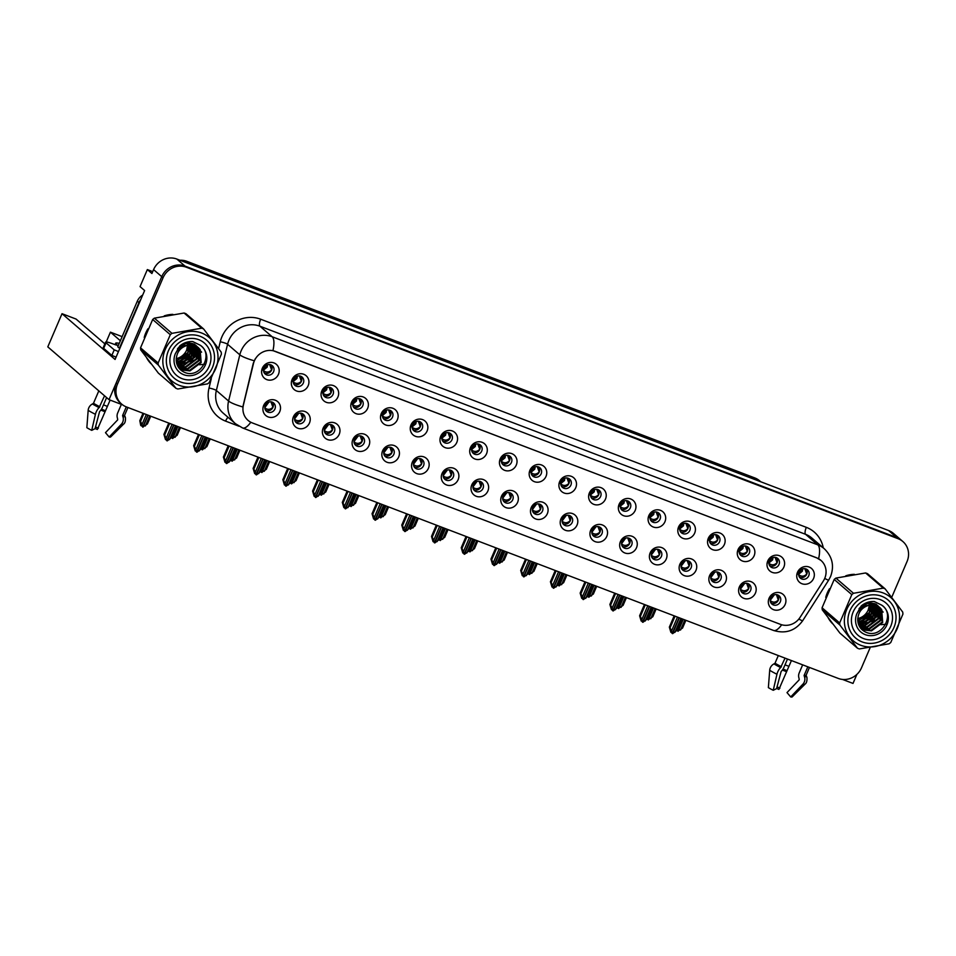 <?xml version="1.0" encoding="UTF-8"?>
<svg xmlns="http://www.w3.org/2000/svg" width="956" height="956" viewBox="0 0 956 956"><rect width="100%" height="100%" fill="white"/><g stroke="black" fill="none" stroke-linecap="round" stroke-linejoin="round"><path stroke-width="1.43" d="M651.741 552.723A5.485 5.127 130.8 0 0 652.984 558.722A5.485 5.127 130.8 0 0 661.397 556.404A5.485 5.127 130.8 0 0 660.154 550.417A5.485 5.127 130.8 0 0 651.741 552.723M659.054 549.7A5.485 5.127 -49.2 0 1 652.123 557.742M650.152 552.903A9.142 8.556 130.8 0 0 654.621 564.327A9.142 8.556 130.8 0 0 666.248 559.045A9.142 8.556 130.8 0 0 661.779 547.621A9.142 8.556 130.8 0 0 650.152 552.903M265.254 405.32A5.485 5.127 130.8 0 0 266.497 411.307A5.485 5.127 130.8 0 0 274.91 409.001A5.485 5.127 130.8 0 0 273.667 403.002A5.485 5.127 130.8 0 0 265.254 405.32M272.568 402.297A5.485 5.127 -49.2 0 1 265.637 410.339M263.665 405.499A9.142 8.556 130.8 0 0 268.134 416.912A9.142 8.556 130.8 0 0 279.761 411.63A9.142 8.556 130.8 0 0 275.292 400.217A9.142 8.556 130.8 0 0 263.665 405.499M323.403 390.705A5.485 5.127 130.8 0 0 324.646 396.704A5.485 5.127 130.8 0 0 333.058 394.386A5.485 5.127 130.8 0 0 331.816 388.399A5.485 5.127 130.8 0 0 323.403 390.705M330.716 387.682A5.485 5.127 -49.2 0 1 323.785 395.724M321.814 390.885A9.142 8.556 130.8 0 0 326.283 402.309A9.142 8.556 130.8 0 0 337.91 397.027A9.142 8.556 130.8 0 0 333.441 385.603A9.142 8.556 130.8 0 0 321.814 390.885M622.009 541.383A5.485 5.127 130.8 0 0 623.252 547.382A5.485 5.127 130.8 0 0 631.665 545.063A5.485 5.127 130.8 0 0 630.422 539.076A5.485 5.127 130.8 0 0 622.009 541.383M629.323 538.359A5.485 5.127 -49.2 0 1 622.392 546.402M620.42 541.562A9.142 8.556 130.8 0 0 624.889 552.986A9.142 8.556 130.8 0 0 636.517 547.704A9.142 8.556 130.8 0 0 632.047 536.28A9.142 8.556 130.8 0 0 620.42 541.562M412.586 424.727A5.485 5.127 130.8 0 0 413.84 430.726A5.485 5.127 130.8 0 0 422.253 428.408A5.485 5.127 130.8 0 0 420.999 422.409A5.485 5.127 130.8 0 0 412.586 424.727M419.911 421.704A5.485 5.127 -49.2 0 1 412.968 429.746M410.996 424.906A9.142 8.556 130.8 0 0 415.466 436.318A9.142 8.556 130.8 0 0 427.093 431.048A9.142 8.556 130.8 0 0 422.624 419.624A9.142 8.556 130.8 0 0 410.996 424.906M443.632 473.351A5.485 5.127 130.8 0 0 444.875 479.35A5.485 5.127 130.8 0 0 453.287 477.032A5.485 5.127 130.8 0 0 452.045 471.033A5.485 5.127 130.8 0 0 443.632 473.351M450.945 470.328A5.485 5.127 -49.2 0 1 444.014 478.37M442.042 473.531A9.142 8.556 130.8 0 0 446.512 484.943A9.142 8.556 130.8 0 0 458.139 479.673A9.142 8.556 130.8 0 0 453.67 468.249A9.142 8.556 130.8 0 0 442.042 473.531M590.963 492.758A5.485 5.127 130.8 0 0 592.218 498.757A5.485 5.127 130.8 0 0 600.631 496.439A5.485 5.127 130.8 0 0 599.376 490.452A5.485 5.127 130.8 0 0 590.963 492.758M598.289 489.735A5.485 5.127 -49.2 0 1 591.346 497.777M589.374 492.938A9.142 8.556 130.8 0 0 593.843 504.362A9.142 8.556 130.8 0 0 605.483 499.08A9.142 8.556 130.8 0 0 601.001 487.656A9.142 8.556 130.8 0 0 589.374 492.938M354.437 439.33A5.485 5.127 130.8 0 0 355.692 445.329A5.485 5.127 130.8 0 0 364.105 443.022A5.485 5.127 130.8 0 0 362.85 437.023A5.485 5.127 130.8 0 0 354.437 439.33M361.762 436.306A5.485 5.127 -49.2 0 1 354.831 444.349M352.86 439.509A9.142 8.556 130.8 0 0 357.329 450.933A9.142 8.556 130.8 0 0 368.956 445.651A9.142 8.556 130.8 0 0 364.487 434.227A9.142 8.556 130.8 0 0 352.86 439.509M501.781 458.737A5.485 5.127 130.8 0 0 503.023 464.736A5.485 5.127 130.8 0 0 511.436 462.429A5.485 5.127 130.8 0 0 510.193 456.43A5.485 5.127 130.8 0 0 501.781 458.737M509.094 455.725A5.485 5.127 -49.2 0 1 502.163 463.756M500.191 458.916A9.142 8.556 130.8 0 0 504.66 470.34A9.142 8.556 130.8 0 0 516.288 465.058A9.142 8.556 130.8 0 0 511.819 453.646A9.142 8.556 130.8 0 0 500.191 458.916M413.9 462.011A5.485 5.127 130.8 0 0 415.155 468.01A5.485 5.127 130.8 0 0 423.556 465.692A5.485 5.127 130.8 0 0 422.313 459.693A5.485 5.127 130.8 0 0 413.9 462.011M421.214 458.988A5.485 5.127 -49.2 0 1 414.283 467.03M412.311 462.19A9.142 8.556 130.8 0 0 416.78 473.614A9.142 8.556 130.8 0 0 428.408 468.332A9.142 8.556 130.8 0 0 423.938 456.908A9.142 8.556 130.8 0 0 412.311 462.19M561.232 481.418A5.485 5.127 130.8 0 0 562.486 487.417A5.485 5.127 130.8 0 0 570.899 485.11A5.485 5.127 130.8 0 0 569.645 479.111A5.485 5.127 130.8 0 0 561.232 481.418M568.557 478.394A5.485 5.127 -49.2 0 1 561.626 486.437M559.654 481.597A9.142 8.556 130.8 0 0 564.124 493.021A9.142 8.556 130.8 0 0 575.751 487.739A9.142 8.556 130.8 0 0 571.282 476.315A9.142 8.556 130.8 0 0 559.654 481.597M324.717 427.989A5.485 5.127 130.8 0 0 325.96 433.988A5.485 5.127 130.8 0 0 334.373 431.682A5.485 5.127 130.8 0 0 333.13 425.683A5.485 5.127 130.8 0 0 324.717 427.989M332.031 424.966A5.485 5.127 -49.2 0 1 325.1 433.008M323.128 428.169A9.142 8.556 130.8 0 0 327.597 439.593A9.142 8.556 130.8 0 0 339.225 434.311A9.142 8.556 130.8 0 0 334.755 422.899A9.142 8.556 130.8 0 0 323.128 428.169M472.049 447.408A5.485 5.127 130.8 0 0 473.292 453.395A5.485 5.127 130.8 0 0 481.705 451.089A5.485 5.127 130.8 0 0 480.462 445.09A5.485 5.127 130.8 0 0 472.049 447.408M479.362 444.385A5.485 5.127 -49.2 0 1 472.431 452.427M470.46 447.587A9.142 8.556 130.8 0 0 474.929 459A9.142 8.556 130.8 0 0 486.556 453.718A9.142 8.556 130.8 0 0 482.087 442.305A9.142 8.556 130.8 0 0 470.46 447.587M740.924 586.745A5.485 5.127 130.8 0 0 742.179 592.732A5.485 5.127 130.8 0 0 750.591 590.426A5.485 5.127 130.8 0 0 749.337 584.427A5.485 5.127 130.8 0 0 740.924 586.745M748.249 583.722A5.485 5.127 -49.2 0 1 741.318 591.764M739.347 586.924A9.142 8.556 130.8 0 0 743.816 598.337A9.142 8.556 130.8 0 0 755.443 593.055A9.142 8.556 130.8 0 0 750.974 581.642A9.142 8.556 130.8 0 0 739.347 586.924M592.278 530.042A5.485 5.127 130.8 0 0 593.533 536.041A5.485 5.127 130.8 0 0 601.945 533.735A5.485 5.127 130.8 0 0 600.691 527.736A5.485 5.127 130.8 0 0 592.278 530.042M599.603 527.019A5.485 5.127 -49.2 0 1 592.66 535.061M590.689 530.221A9.142 8.556 130.8 0 0 595.158 541.646A9.142 8.556 130.8 0 0 606.797 536.364A9.142 8.556 130.8 0 0 602.316 524.94A9.142 8.556 130.8 0 0 590.689 530.221M769.341 560.79A5.485 5.127 130.8 0 0 770.596 566.788A5.485 5.127 130.8 0 0 779.009 564.482A5.485 5.127 130.8 0 0 777.754 558.483A5.485 5.127 130.8 0 0 769.341 560.79M776.666 557.766A5.485 5.127 -49.2 0 1 769.723 565.809M767.752 560.969A9.142 8.556 130.8 0 0 772.233 572.393A9.142 8.556 130.8 0 0 783.86 567.111A9.142 8.556 130.8 0 0 779.379 555.699A9.142 8.556 130.8 0 0 767.752 560.969M503.095 496.033A5.485 5.127 130.8 0 0 504.338 502.02A5.485 5.127 130.8 0 0 512.751 499.713A5.485 5.127 130.8 0 0 511.508 493.714A5.485 5.127 130.8 0 0 503.095 496.033M510.408 493.009A5.485 5.127 -49.2 0 1 503.477 501.052M501.506 496.212A9.142 8.556 130.8 0 0 505.975 507.624A9.142 8.556 130.8 0 0 517.602 502.342A9.142 8.556 130.8 0 0 513.133 490.93A9.142 8.556 130.8 0 0 501.506 496.212M709.89 538.12A5.485 5.127 130.8 0 0 711.133 544.107A5.485 5.127 130.8 0 0 719.545 541.801A5.485 5.127 130.8 0 0 718.303 535.802A5.485 5.127 130.8 0 0 709.89 538.12M717.203 535.097A5.485 5.127 -49.2 0 1 710.272 543.139M708.3 538.3A9.142 8.556 130.8 0 0 712.77 549.712A9.142 8.556 130.8 0 0 724.397 544.43A9.142 8.556 130.8 0 0 719.928 533.018A9.142 8.556 130.8 0 0 708.3 538.3M620.695 504.099A5.485 5.127 130.8 0 0 621.938 510.098A5.485 5.127 130.8 0 0 630.351 507.779A5.485 5.127 130.8 0 0 629.108 501.781A5.485 5.127 130.8 0 0 620.695 504.099M628.008 501.075A5.485 5.127 -49.2 0 1 621.077 509.118M619.106 504.278A9.142 8.556 130.8 0 0 623.575 515.702A9.142 8.556 130.8 0 0 635.202 510.42A9.142 8.556 130.8 0 0 630.733 498.996A9.142 8.556 130.8 0 0 619.106 504.278M473.363 484.692A5.485 5.127 130.8 0 0 474.606 490.691A5.485 5.127 130.8 0 0 483.019 488.373A5.485 5.127 130.8 0 0 481.776 482.374A5.485 5.127 130.8 0 0 473.363 484.692M480.677 481.669A5.485 5.127 -49.2 0 1 473.746 489.711M471.774 484.871A9.142 8.556 130.8 0 0 476.243 496.284A9.142 8.556 130.8 0 0 487.871 491.014A9.142 8.556 130.8 0 0 483.401 479.589A9.142 8.556 130.8 0 0 471.774 484.871M680.158 526.78A5.485 5.127 130.8 0 0 681.401 532.779A5.485 5.127 130.8 0 0 689.814 530.461A5.485 5.127 130.8 0 0 688.571 524.462A5.485 5.127 130.8 0 0 680.158 526.78M687.472 523.757A5.485 5.127 -49.2 0 1 680.541 531.799M678.569 526.959A9.142 8.556 130.8 0 0 683.038 538.371A9.142 8.556 130.8 0 0 694.665 533.101A9.142 8.556 130.8 0 0 690.196 521.677A9.142 8.556 130.8 0 0 678.569 526.959M384.169 450.67A5.485 5.127 130.8 0 0 385.423 456.669A5.485 5.127 130.8 0 0 393.836 454.351A5.485 5.127 130.8 0 0 392.581 448.364A5.485 5.127 130.8 0 0 384.169 450.67M391.494 447.647A5.485 5.127 -49.2 0 1 384.551 455.689M382.579 450.85A9.142 8.556 130.8 0 0 387.06 462.274A9.142 8.556 130.8 0 0 398.688 456.992A9.142 8.556 130.8 0 0 394.207 445.568A9.142 8.556 130.8 0 0 382.579 450.85M531.512 470.077A5.485 5.127 130.8 0 0 532.755 476.076A5.485 5.127 130.8 0 0 541.168 473.77A5.485 5.127 130.8 0 0 539.913 467.771A5.485 5.127 130.8 0 0 531.512 470.077M538.826 467.054A5.485 5.127 -49.2 0 1 531.895 475.096M529.923 470.256A9.142 8.556 130.8 0 0 534.392 481.681A9.142 8.556 130.8 0 0 546.019 476.399A9.142 8.556 130.8 0 0 541.55 464.986A9.142 8.556 130.8 0 0 529.923 470.256M562.546 518.702A5.485 5.127 130.8 0 0 563.801 524.701A5.485 5.127 130.8 0 0 572.214 522.394A5.485 5.127 130.8 0 0 570.959 516.395A5.485 5.127 130.8 0 0 562.546 518.702M569.872 515.678A5.485 5.127 -49.2 0 1 562.929 523.721M560.957 518.881A9.142 8.556 130.8 0 0 565.438 530.305A9.142 8.556 130.8 0 0 577.066 525.023A9.142 8.556 130.8 0 0 572.596 513.611A9.142 8.556 130.8 0 0 560.957 518.881M293.671 379.365A5.485 5.127 130.8 0 0 294.914 385.364A5.485 5.127 130.8 0 0 303.327 383.057A5.485 5.127 130.8 0 0 302.084 377.058A5.485 5.127 130.8 0 0 293.671 379.365M300.985 376.341A5.485 5.127 -49.2 0 1 294.054 384.384M292.082 379.544A9.142 8.556 130.8 0 0 296.551 390.968A9.142 8.556 130.8 0 0 308.179 385.686A9.142 8.556 130.8 0 0 303.709 374.262A9.142 8.556 130.8 0 0 292.082 379.544M650.427 515.439A5.485 5.127 130.8 0 0 651.669 521.438A5.485 5.127 130.8 0 0 660.082 519.12A5.485 5.127 130.8 0 0 658.839 513.121A5.485 5.127 130.8 0 0 650.427 515.439M657.74 512.416A5.485 5.127 -49.2 0 1 650.809 520.458M648.837 515.619A9.142 8.556 130.8 0 0 653.307 527.031A9.142 8.556 130.8 0 0 664.934 521.761A9.142 8.556 130.8 0 0 660.465 510.337A9.142 8.556 130.8 0 0 648.837 515.619M770.655 598.086A5.485 5.127 130.8 0 0 771.91 604.072A5.485 5.127 130.8 0 0 780.323 601.766A5.485 5.127 130.8 0 0 779.068 595.767A5.485 5.127 130.8 0 0 770.655 598.086M777.981 595.062A5.485 5.127 -49.2 0 1 771.038 603.105M769.066 598.265A9.142 8.556 130.8 0 0 773.547 609.677A9.142 8.556 130.8 0 0 785.175 604.395A9.142 8.556 130.8 0 0 780.693 592.983A9.142 8.556 130.8 0 0 769.066 598.265M681.473 564.064A5.485 5.127 130.8 0 0 682.715 570.063A5.485 5.127 130.8 0 0 691.128 567.745A5.485 5.127 130.8 0 0 689.885 561.746A5.485 5.127 130.8 0 0 681.473 564.064M688.786 561.041A5.485 5.127 -49.2 0 1 681.855 569.083M679.883 564.243A9.142 8.556 130.8 0 0 684.353 575.655A9.142 8.556 130.8 0 0 695.98 570.385A9.142 8.556 130.8 0 0 691.511 558.961A9.142 8.556 130.8 0 0 679.883 564.243M799.073 572.13A5.485 5.127 130.8 0 0 800.327 578.129A5.485 5.127 130.8 0 0 808.728 575.823A5.485 5.127 130.8 0 0 807.485 569.824A5.485 5.127 130.8 0 0 799.073 572.13M806.386 569.107A5.485 5.127 -49.2 0 1 799.455 577.149M797.483 572.309A9.142 8.556 130.8 0 0 801.953 583.734A9.142 8.556 130.8 0 0 813.58 578.452A9.142 8.556 130.8 0 0 809.111 567.028A9.142 8.556 130.8 0 0 797.483 572.309M263.94 368.024A5.485 5.127 130.8 0 0 265.182 374.023A5.485 5.127 130.8 0 0 273.595 371.717A5.485 5.127 130.8 0 0 272.352 365.718A5.485 5.127 130.8 0 0 263.94 368.024M271.253 365.001A5.485 5.127 -49.2 0 1 264.322 373.043M262.35 368.203A9.142 8.556 130.8 0 0 266.82 379.628A9.142 8.556 130.8 0 0 278.447 374.346A9.142 8.556 130.8 0 0 273.978 362.933A9.142 8.556 130.8 0 0 262.35 368.203M532.827 507.361A5.485 5.127 130.8 0 0 534.069 513.36A5.485 5.127 130.8 0 0 542.482 511.054A5.485 5.127 130.8 0 0 541.227 505.055A5.485 5.127 130.8 0 0 532.827 507.361M540.14 504.35A5.485 5.127 -49.2 0 1 533.209 512.38M531.237 507.54A9.142 8.556 130.8 0 0 535.707 518.965A9.142 8.556 130.8 0 0 547.334 513.683A9.142 8.556 130.8 0 0 542.865 502.27A9.142 8.556 130.8 0 0 531.237 507.54M739.609 549.449A5.485 5.127 130.8 0 0 740.864 555.448A5.485 5.127 130.8 0 0 749.277 553.142A5.485 5.127 130.8 0 0 748.022 547.143A5.485 5.127 130.8 0 0 739.609 549.449M746.935 546.438A5.485 5.127 -49.2 0 1 740.004 554.468M738.032 549.628A9.142 8.556 130.8 0 0 742.501 561.053A9.142 8.556 130.8 0 0 754.129 555.771A9.142 8.556 130.8 0 0 749.659 544.358A9.142 8.556 130.8 0 0 738.032 549.628M294.986 416.649A5.485 5.127 130.8 0 0 296.229 422.648A5.485 5.127 130.8 0 0 304.641 420.341A5.485 5.127 130.8 0 0 303.399 414.342A5.485 5.127 130.8 0 0 294.986 416.649M302.299 413.637A5.485 5.127 -49.2 0 1 295.368 421.668M293.396 416.828A9.142 8.556 130.8 0 0 297.866 428.252A9.142 8.556 130.8 0 0 309.493 422.97A9.142 8.556 130.8 0 0 305.024 411.558A9.142 8.556 130.8 0 0 293.396 416.828M442.317 436.067A5.485 5.127 130.8 0 0 443.56 442.066A5.485 5.127 130.8 0 0 451.973 439.748A5.485 5.127 130.8 0 0 450.73 433.749A5.485 5.127 130.8 0 0 442.317 436.067M449.631 433.044A5.485 5.127 -49.2 0 1 442.7 441.086M440.728 436.247A9.142 8.556 130.8 0 0 445.197 447.659A9.142 8.556 130.8 0 0 456.825 442.377A9.142 8.556 130.8 0 0 452.355 430.965A9.142 8.556 130.8 0 0 440.728 436.247M711.204 575.404A5.485 5.127 130.8 0 0 712.447 581.403A5.485 5.127 130.8 0 0 720.86 579.085A5.485 5.127 130.8 0 0 719.617 573.086A5.485 5.127 130.8 0 0 711.204 575.404M718.518 572.381A5.485 5.127 -49.2 0 1 711.587 580.423M709.615 575.584A9.142 8.556 130.8 0 0 714.084 586.996A9.142 8.556 130.8 0 0 725.712 581.726A9.142 8.556 130.8 0 0 721.242 570.302A9.142 8.556 130.8 0 0 709.615 575.584M353.123 402.046A5.485 5.127 130.8 0 0 354.377 408.045A5.485 5.127 130.8 0 0 362.79 405.726A5.485 5.127 130.8 0 0 361.535 399.739A5.485 5.127 130.8 0 0 353.123 402.046M360.448 399.022A5.485 5.127 -49.2 0 1 353.517 407.065M351.545 402.225A9.142 8.556 130.8 0 0 356.014 413.649A9.142 8.556 130.8 0 0 367.642 408.367A9.142 8.556 130.8 0 0 363.172 396.943A9.142 8.556 130.8 0 0 351.545 402.225M382.854 413.386A5.485 5.127 130.8 0 0 384.109 419.385A5.485 5.127 130.8 0 0 392.522 417.067A5.485 5.127 130.8 0 0 391.267 411.068A5.485 5.127 130.8 0 0 382.854 413.386M390.179 410.363A5.485 5.127 -49.2 0 1 383.236 418.405M381.265 413.566A9.142 8.556 130.8 0 0 385.746 424.99A9.142 8.556 130.8 0 0 397.373 419.708A9.142 8.556 130.8 0 0 392.904 408.284A9.142 8.556 130.8 0 0 381.265 413.566M254.368 360.89A16.455 15.392 130.8 0 0 253.471 363.579L243.398 405.069A16.455 15.392 130.8 0 0 248.034 420.365A16.455 15.392 130.8 0 0 252.348 422.934L780.455 624.364A16.455 15.392 130.8 0 0 800.053 617.385L823.379 580.949A16.455 15.392 130.8 0 0 820.965 560.431A16.455 15.392 130.8 0 0 816.663 557.862L275.304 351.39A16.455 15.392 130.8 0 0 254.368 360.89M842.511 679.429L853.015 683.432L856.887 674.386M109.02 399.668L47.8 346.873L62.02 313.699L115.079 359.456L144.619 290.552L140.054 286.609L147.344 269.58L151.92 273.512L153.581 269.616A18.284 17.1 130.8 0 1 176.848 259.064L888.638 530.544A18.284 17.1 130.8 0 1 893.418 533.388L901.58 540.427A18.284 17.1 130.8 0 0 896.8 537.583L184.998 266.091A18.284 17.1 130.8 0 0 161.743 276.654L109.02 399.668L122.595 404.842M147.344 269.58L152.721 271.624M179.979 260.259A18.284 17.1 -49.2 0 1 186.862 261.323L754.846 477.952A18.284 17.1 -49.2 0 1 759.626 480.808L760.725 481.752M62.02 313.699L76.074 319.065L104.849 343.873M120.372 340.742L110.418 332.162L122.129 336.632M106.236 341.949L110.418 332.162M147.941 328.804A29.254 27.366 130.8 0 0 145.742 333.023A29.254 27.366 130.8 0 0 144.225 337.468M146.71 358.022A29.254 27.366 130.8 0 0 151.084 363.794M829.473 588.753A29.254 27.366 130.8 0 0 827.275 592.959A29.254 27.366 130.8 0 0 825.757 597.416M828.243 617.958A29.254 27.366 130.8 0 0 832.616 623.742M250.807 422.241A21.331 7.146 -69.1 0 1 242.585 427.953L235.463 423.711A24.378 22.813 -49.2 0 1 228.592 401.042L239.813 354.819A24.378 22.813 -49.2 0 1 241.151 350.828A24.378 22.813 -49.2 0 1 272.149 336.751A21.331 7.146 110.9 0 1 272.95 350.625L816.508 557.73L820.965 560.431M818.611 558.734A21.331 7.146 -69.1 0 0 817.81 544.86L272.149 336.751L259.913 326.199A24.378 22.813 130.8 0 0 228.914 340.276A24.378 22.813 130.8 0 0 227.576 344.268L216.355 390.49L228.592 401.042A21.331 3.621 13.7 0 0 242.824 406.957L253.244 363.376L255.36 358.608M891.721 597.309L907.041 561.542A18.284 17.1 130.8 0 0 902.882 541.55L901.58 540.427A18.284 17.1 130.8 0 0 896.8 537.583L184.998 266.091A18.284 17.1 130.8 0 0 161.743 276.654L116.178 382.974A18.284 17.1 130.8 0 0 120.337 402.954L121.639 404.077A18.284 17.1 130.8 0 0 126.431 406.933L838.221 678.413A18.284 17.1 130.8 0 0 861.476 667.862L870.151 647.642M172.869 314.381A29.254 27.366 130.8 0 0 164.241 315.886M854.401 574.329A29.254 27.366 130.8 0 0 845.773 575.823M902.882 541.55A18.284 17.1 130.8 0 0 898.102 538.706L186.312 267.214A18.284 17.1 130.8 0 0 163.046 277.778L117.48 384.097A18.284 17.1 130.8 0 0 121.639 404.077M770.213 600.643L771.241 601.312C773.643 602.686 775.997 602.256 778.303 600.033L776.403 594.62M677.481 617.11L671.506 631.056L672.199 633.481L670.395 630.625L671.423 632.478M679.31 617.803L672.642 633.649L676.956 630.374L681.915 618.807M680.911 618.413L674.936 632.37M675.056 616.178L670.084 627.757L669.343 627.112L670.897 632.358M672.199 633.481L679.095 617.719M669.343 627.112L674.171 615.843M670.084 627.757L671.506 631.056M677.326 629.526L677.912 631.199L683.05 619.225M677.804 631.163L677.039 630.195M677.947 631.127L682.56 628.056L685.87 620.313M683.253 619.309L678.127 631.283M680.529 630.04L684.866 619.93M806.78 574.114L804.809 568.665M806.709 574.102C804.378 576.313 802.024 576.731 799.658 575.357L798.63 574.687M740.482 589.302L741.509 589.971C743.923 591.346 746.278 590.916 748.572 588.693L746.672 583.28M647.75 605.769L641.775 619.715L642.48 622.141L640.663 619.285L641.691 621.137M649.578 606.462L642.91 622.308L647.224 619.034L652.195 607.466M651.179 607.084L645.204 621.03M645.324 604.837L640.365 616.417L639.612 615.772L641.165 621.018M642.48 622.141L649.363 606.379M639.612 615.772L644.44 604.503M640.365 616.417L641.775 619.715M710.762 577.962L711.778 578.631C714.192 580.005 716.546 579.575 718.84 577.352L716.94 571.939M618.018 594.429L612.043 608.375L612.748 610.8L610.944 607.944L611.96 609.797M619.847 595.122L613.19 610.968L617.504 607.705L622.464 596.126M621.46 595.743L615.473 609.689M615.592 593.509L610.633 605.076L609.88 604.431L611.446 609.677M612.748 610.8L619.631 595.038M609.88 604.431L614.708 593.162M610.633 605.076L612.043 608.375M681.03 566.621L682.046 567.29C684.46 568.665 686.814 568.246 689.109 566.024L687.209 560.598M588.287 583.088L582.312 597.034L583.017 599.46L581.212 596.604L582.24 598.456M590.115 583.781L583.339 599.591L587.773 596.365L592.732 584.785M591.728 584.403L585.741 598.348M585.861 582.168L580.901 593.736L580.149 593.09L581.714 598.337M583.017 599.46L589.9 583.71M580.149 593.09L584.976 581.834M580.901 593.736L582.312 597.034M647.594 618.185L648.18 619.858L653.318 607.897M648.072 619.823L647.308 618.867M648.216 619.787L652.828 616.716L656.151 608.972M653.534 607.968L648.395 619.942M650.797 618.711L655.135 608.59M777.049 562.785L775.077 557.324M776.989 562.761C774.647 564.972 772.293 565.402 769.927 564.016L768.899 563.347M617.863 606.845L618.46 608.518L623.587 596.556M618.341 608.482L617.576 607.526M618.484 608.446L623.097 605.375L626.419 597.631M623.802 596.64L618.663 608.602M621.077 607.371L625.415 597.249M747.317 551.445L745.357 545.995M747.257 551.421C744.927 553.632 742.573 554.062 740.195 552.688L739.167 552.018M588.131 595.504L588.729 597.177L593.855 585.215M588.609 597.142L587.844 596.186M588.753 597.106L593.365 594.035L596.687 586.291M594.07 585.299L588.944 597.261M591.346 596.03L595.684 585.909M717.586 540.104L715.626 534.655M717.526 540.08C715.196 542.303 712.841 542.721 710.463 541.347L709.448 540.678M558.412 584.164L558.997 585.849L564.124 573.875M558.878 585.801L558.113 584.845M559.033 585.765L563.634 582.694L566.956 574.95M564.339 573.959L559.212 585.92M561.614 584.69L565.952 574.568M687.866 528.764L685.894 523.314M687.794 528.74C685.464 530.962 683.11 531.381 680.732 530.006L679.716 529.337M110.131 400.086L97.369 429.471A14.017 1.589 23.2 0 0 95.098 428.551M98.432 428.169A8.365 0.944 23.2 0 0 96.448 427.38A8.365 0.944 23.2 0 0 95.457 427.009M119.225 343.407A18.284 2.067 23.2 0 0 115.7 343.192A18.284 2.067 23.2 0 0 116.405 344.256L117.672 345.415L113.537 344.1A12.189 1.386 -156.8 0 0 105.602 342.117L103.212 347.673A12.189 1.386 -156.8 0 0 103.678 348.39L106.068 342.822A12.189 1.386 -156.8 0 1 105.602 342.117M104.539 395.808L99.113 407.591A6.704 2.844 116.3 0 0 95.421 414.307L91.728 430.343A14.017 1.589 23.2 0 1 86.853 427.679L88.167 410.339A6.704 5.473 -57.5 0 1 92.457 403.958L93.497 403.253L98.815 390.861M121.364 404.376L117.672 412.98A6.704 6.023 -80.3 0 0 117.528 418.429L117.684 419.863L105.483 432.662L109.175 437L121.376 424.213A6.704 6.023 -80.3 0 0 122.894 416.673L122.631 415.418L126.288 406.874M91.728 430.343L95.062 428.682L99.579 411.582A6.704 2.844 116.3 0 0 102.495 407.184L106.618 397.588M109.175 437A14.017 1.589 23.2 0 0 110.645 436.964L123.551 424.153C125.021 423.138 125.642 420.987 125.427 417.712A6.704 6.644 -12.7 0 0 124.961 416.35L124.603 415.609A0.609 0.609 167.3 0 1 124.567 415.49L124.591 415.298A18.284 2.067 23.2 0 1 122.631 415.418M116.07 357.15A12.189 1.386 23.2 0 0 111.84 355.417L103.678 348.39M111.84 355.417L114.23 349.86L106.068 342.822M114.23 349.86A12.189 1.386 -156.8 0 1 118.46 351.581M119.847 348.354A12.189 11.4 130.8 0 0 119.404 348.211L138.967 302.574A12.189 11.4 -49.2 0 1 140.723 299.622M142.659 295.105A12.189 11.4 130.8 0 0 137.329 301.164L117.767 346.813L119.404 348.211M791.425 660.572L778.901 689.419A14.017 1.589 23.2 0 0 776.619 688.499M779.965 688.117A8.365 0.944 23.2 0 0 777.981 687.316A8.365 0.944 23.2 0 0 776.977 686.946M785.043 658.134L780.634 667.539A6.704 2.844 116.3 0 0 776.953 674.243L773.249 690.28A14.017 1.589 23.2 0 1 768.373 687.615L769.7 670.275A6.704 5.473 -57.5 0 1 773.99 663.894L775.029 663.201L778.303 655.565M802.658 664.85L799.204 672.916A6.704 6.023 -80.3 0 0 799.061 678.366L799.204 679.812L787.003 692.598L790.708 696.936L802.909 684.149A6.704 6.023 -80.3 0 0 804.426 676.609L804.151 675.366L807.82 666.822M773.249 690.28L776.595 688.631L781.112 671.518A6.704 2.844 116.3 0 0 784.028 667.133L787.481 659.066M790.708 696.936A14.017 1.589 23.2 0 0 792.166 696.912L805.083 684.102C806.541 683.074 807.175 680.923 806.96 677.649A6.704 6.644 -12.7 0 0 806.482 676.286L806.135 675.545A0.609 0.609 167.3 0 1 806.099 675.426L806.111 675.235A18.284 2.067 23.2 0 1 804.151 675.366M177.732 366.136L181.365 367.283M177.816 366.124L185.823 367.343L197.032 358.966L196.123 346.12M178.342 367.08L180.098 368.024M178.425 367.319L181.031 369.207M180.349 368.765L178.724 367.594M190.029 343.132L187.388 354.963L176.239 360.711M189.921 343.12L187.268 354.843L176.227 360.603M176.442 362.348L189.3 356.719L191.535 343.407M176.418 362.24L189.169 356.6L191.427 343.383M176.776 363.782L191.2 358.476L192.909 343.825M197.091 346.574L192.801 343.79L191.081 358.357L176.752 363.698M177.23 365.049L192.61 360.806L194.893 345.582L188.177 345.092C180.266 347.243 176.286 352.382 176.227 360.52L176.263 360.89C176.848 366.136 179.441 369.888 184.042 372.111C200.055 379.974 214.455 354.007 200.091 345.164L192.777 341.579C187.962 341.316 183.612 342.774 179.74 345.964L175.295 353.792A17.029 15.929 130.8 0 0 183.767 374.716A17.029 15.929 130.8 0 0 204.632 366.495A17.029 15.929 130.8 0 0 200.091 345.164M194.725 345.271L194.188 344.399M194.104 344.363L194.642 345.236M178.497 365.335L177.195 364.965M197.056 347.685L196.183 346.156M195.992 345.881L195.418 345.152M195.837 345.737L195.347 345.104M198.035 347.685L197.438 346.897M197.271 346.705L192.55 343.479M195.657 345.188L197.151 346.622M212.435 367.558A24.987 23.374 -49.2 0 1 180.648 381.994A24.987 23.374 -49.2 0 1 168.423 350.78A24.987 23.374 -49.2 0 1 200.21 336.345A24.987 23.374 -49.2 0 1 212.435 367.558M182.082 378.648A21.331 19.957 -49.2 0 1 171.65 351.999A21.331 19.957 -49.2 0 1 198.776 339.691A21.331 19.957 -49.2 0 1 209.209 366.327A21.331 19.957 -49.2 0 1 182.082 378.648M199.398 364.75L205.002 364.26M201.62 352.178L194.498 344.124L185.727 343.515L177.864 348.307M188.38 343.096L187.711 349.095A14.017 13.109 -49.2 0 0 188.296 343.419L188.26 343.108M187.245 350.517L187.711 349.095M859.265 626.084L862.886 627.232M859.348 626.072L867.355 627.279L878.564 618.902L877.656 606.068M859.874 627.017L862.133 628.164M859.958 627.255L862.563 629.144M861.882 628.701L860.257 627.53M871.561 603.081L868.92 614.899L857.771 620.659M871.454 603.069L868.789 614.792L857.759 620.54M857.974 622.284L870.832 616.656L873.055 603.344M857.95 622.177L870.701 616.548L872.959 603.32M858.309 623.73L872.732 618.413L874.429 603.774M878.624 606.51L874.334 603.738L872.613 618.293L858.285 623.635M858.751 624.997L874.143 620.755L876.425 605.53L869.709 605.04C861.798 607.18 857.819 612.318 857.747 620.456L857.795 620.826C858.38 626.084 860.974 629.825 865.574 632.047C881.587 639.923 895.975 613.955 881.623 605.1L874.31 601.515C869.494 601.252 865.144 602.71 861.272 605.901L856.827 613.728A17.029 15.929 130.8 0 0 865.288 634.665A17.029 15.929 130.8 0 0 886.164 626.431A17.029 15.929 130.8 0 0 881.623 605.1M876.258 605.22L875.72 604.347M875.636 604.3L876.174 605.184M860.03 625.272L858.727 624.913M878.588 607.622L877.716 606.092M877.524 605.817L876.951 605.088M877.369 605.674L876.867 605.04M879.568 607.634L878.958 606.845M878.791 606.642L874.083 603.415M877.19 605.124L878.683 606.558M893.956 627.495A24.987 23.374 -49.2 0 1 862.181 641.93A24.987 23.374 -49.2 0 1 849.956 610.717A24.987 23.374 -49.2 0 1 881.743 596.281A24.987 23.374 -49.2 0 1 893.956 627.495M863.603 638.596A21.331 19.957 -49.2 0 1 853.17 611.948A21.331 19.957 -49.2 0 1 880.309 599.627A21.331 19.957 -49.2 0 1 890.741 626.276A21.331 19.957 -49.2 0 1 863.603 638.596M880.93 624.686L886.535 624.196M883.153 612.127L876.019 604.061L867.247 603.451L859.396 608.243M869.912 603.033L869.243 609.032A14.017 13.109 -49.2 0 0 869.829 603.367L869.793 603.045M868.777 610.466L869.243 609.032M179.214 385.328A28.644 26.804 130.8 0 0 215.65 368.789A28.644 26.804 130.8 0 0 201.644 333.011A28.644 26.804 130.8 0 0 165.209 349.549A28.644 26.804 130.8 0 0 179.214 385.328M176.884 388.662A32.91 30.795 130.8 0 0 177.84 389.008L207.571 383.858A32.91 30.795 130.8 0 0 209.256 382.52L221.398 354.174A32.91 30.795 130.8 0 0 221.183 352.107L203.592 328.924A32.91 30.795 130.8 0 0 202.648 328.541A32.91 30.795 130.8 0 0 201.692 328.195L184.09 313.018L154.358 318.157A32.91 30.795 130.8 0 0 152.673 319.495L140.532 347.841A32.91 30.795 130.8 0 0 140.747 349.908L158.338 373.091L175.94 388.279A32.91 30.795 130.8 0 0 176.884 388.662M203.592 328.924L185.99 313.735A32.91 30.795 130.8 0 0 185.046 313.353A32.91 30.795 130.8 0 0 184.09 313.018M177.565 365.813L185.309 366.901L196.506 358.512L195.813 345.964M178.186 366.925L180.863 368.347L187.902 369.135L199.099 360.747L198.035 347.685L197.318 346.825M178.055 366.734L180.349 367.905L187.376 368.681L198.585 360.304L197.032 346.634M192.801 343.79L189.216 343.073M178.641 347.506L177.458 348.928M178.139 366.865L182.931 370.139L189.969 370.916L201.178 362.539L200.115 349.478L194.881 345.582M178.258 367.056L179.178 367.869M178.927 367.642L182.417 369.685L189.455 370.474L200.652 362.085L199.589 349.024L198.155 347.434M176.203 360.328L177.541 360.197L188.738 351.82L189.706 343.108M176.191 358.631A13.934 13.037 130.8 0 0 186.671 350.027L187.914 343.132M189.276 343.073L188.224 351.366L186.671 350.027A13.934 13.037 130.8 0 0 187.806 345.164M176.406 362.097L179.609 361.989L190.818 353.601L191.296 343.347M176.346 361.679L179.095 361.535L190.292 353.158L190.913 343.276M176.729 363.615L181.688 363.77L192.885 355.393L192.742 343.766M176.633 363.256L181.162 363.328L192.371 354.939L192.395 343.646M177.183 364.953L183.755 365.562L194.952 357.174L194.773 345.498M194.63 345.236L194.056 344.339M177.063 364.63L183.241 365.108L194.438 356.731L193.733 344.184M195.92 345.833L195.251 345.032M195.61 345.678L194.964 344.853M196.805 346.383L196.076 345.654M196.339 345.869L193.435 343.837M198.418 347.649L194.355 345.128M175.295 353.792C178.258 348.426 182.56 345.522 188.177 345.092M187.806 345.116A13.934 13.037 130.8 0 0 187.758 343.144M140.532 347.841L158.134 363.017A32.91 30.795 130.8 0 0 158.361 365.084L140.747 349.908M154.358 318.157L171.961 333.345A32.91 30.795 130.8 0 0 170.288 334.684L152.673 319.495M171.961 333.345L201.692 328.195M158.134 363.017L170.288 334.684M175.94 388.279L158.361 365.084M186.671 350.027L187.316 350.326M860.747 645.264A28.644 26.804 130.8 0 0 897.182 628.725A28.644 26.804 130.8 0 0 883.165 592.947A28.644 26.804 130.8 0 0 846.741 609.486A28.644 26.804 130.8 0 0 860.747 645.264M858.416 648.598A32.91 30.795 130.8 0 0 859.372 648.945L889.104 643.794A32.91 30.795 130.8 0 0 890.789 642.456L902.93 614.122A32.91 30.795 130.8 0 0 902.715 612.055L885.125 588.86A32.91 30.795 130.8 0 0 884.181 588.478A32.91 30.795 130.8 0 0 883.225 588.131L865.61 572.955L835.891 578.093A32.91 30.795 130.8 0 0 834.206 579.444L822.064 607.777A32.91 30.795 130.8 0 0 822.28 609.844L839.858 633.039L857.472 648.216A32.91 30.795 130.8 0 0 858.416 648.598M885.125 588.86L867.51 573.672A32.91 30.795 130.8 0 0 866.566 573.301A32.91 30.795 130.8 0 0 865.61 572.955M859.097 625.75L866.841 626.837L878.038 618.46L877.333 605.913M859.719 626.861L862.396 628.283L869.434 629.072L880.631 620.683L879.568 607.622L878.851 606.761M859.587 626.67L861.87 627.841L868.908 628.63L880.118 620.241L878.564 606.582M874.334 603.738L870.737 603.009M860.161 607.454L858.99 608.864M859.671 626.801L864.463 630.076L871.502 630.852L882.699 622.476L881.635 609.414L876.413 605.518M860.448 627.578L863.949 629.634L870.988 630.41L882.185 622.033L881.121 608.972L879.675 607.371M857.735 620.277L859.074 620.133L870.271 611.756L871.227 603.045M857.723 618.58A13.934 13.037 130.8 0 0 868.203 609.964L869.47 605.076M870.808 603.021L869.757 611.302L868.203 609.964A13.934 13.037 130.8 0 0 869.339 605.1M857.926 622.033L861.141 621.926L872.338 613.537L872.828 603.284M857.867 621.615L860.627 621.472L871.824 613.095L872.446 603.212M858.261 623.563L863.208 623.706L874.417 615.329L874.274 603.714M858.165 623.192L862.694 623.264L873.892 614.887L873.927 603.595M858.715 624.889L865.288 625.499L876.485 617.11L876.305 605.435M876.162 605.172L875.588 604.276M858.596 624.579L864.762 625.057L875.971 616.668L875.266 604.12M877.453 605.781L876.783 604.981M877.142 605.614L876.497 604.79M878.337 606.319L877.608 605.59M877.871 605.805L874.967 603.774M879.938 607.598L875.887 605.076M856.827 613.728C859.791 608.363 864.093 605.471 869.709 605.04M869.47 605.052L869.446 603.069M869.339 605.052A13.934 13.037 130.8 0 0 869.291 603.081M822.064 607.777L839.667 622.965A32.91 30.795 130.8 0 0 839.882 625.033L822.28 609.844M835.891 578.093L853.493 593.282A32.91 30.795 130.8 0 0 851.808 594.62L834.206 579.444M853.493 593.282L883.225 588.131M839.667 622.965L851.808 594.62M857.472 648.216L839.882 625.033M868.203 609.964L868.849 610.263M651.299 555.281L652.315 555.95C654.729 557.324 657.083 556.906 659.377 554.683L657.477 549.258M558.555 571.748L552.58 585.705L553.285 588.119L551.481 585.275L552.508 587.115M560.383 572.453L553.608 588.251L558.041 585.024L563 573.445M561.997 573.062L556.022 587.008M556.129 570.828L551.17 582.407L550.417 581.75L551.982 586.996M553.285 588.119L560.168 572.369M550.417 581.75L555.245 570.493M551.17 582.407L552.58 585.705M621.567 543.952L622.583 544.609C624.997 545.984 627.351 545.565 629.657 543.343L627.745 537.917M528.835 560.407L522.848 574.365L523.553 576.779L521.749 573.935L522.777 575.775M530.652 561.112L523.888 576.91L528.31 573.684L533.269 562.104M532.265 561.722L526.29 575.667M526.398 559.487L521.438 571.067L520.685 570.421L522.251 575.655M523.553 576.779L530.437 561.029M520.685 570.421L525.525 559.152M521.438 571.067L522.848 574.365M591.836 532.611L592.863 533.281C595.265 534.643 597.62 534.225 599.926 532.002L598.014 526.577M499.104 549.079L493.117 563.024L493.822 565.45L492.017 562.594L493.045 564.434M500.92 549.772L494.264 565.617L498.578 562.343L503.537 550.764M502.533 550.381L496.558 564.327M496.678 548.147L491.707 559.726L490.966 559.081L492.519 564.315M493.822 565.45L500.705 549.688M490.966 559.081L495.794 547.812M491.707 559.726L493.117 563.024M528.68 572.823L529.265 574.508L534.392 562.534M529.158 574.46L528.381 573.504M529.301 574.425L533.902 571.365L537.224 563.61M534.607 562.618L529.481 574.592M531.883 573.349L536.22 563.227M658.134 517.423L656.163 511.974M658.063 517.399C655.732 519.622 653.378 520.04 651.012 518.666L649.984 517.997M498.948 561.483L499.534 563.168L504.66 551.194M499.426 563.12L498.662 562.164M499.57 563.096L504.182 560.025L507.493 552.281M504.876 551.277L499.749 563.251M502.151 562.009L506.489 551.887M628.403 506.083L626.431 500.633M628.331 506.059C626.001 508.281 623.647 508.7 621.28 507.325L620.253 506.656M469.217 550.142L469.802 551.827L474.941 539.853M469.695 551.779L468.93 550.823M469.838 551.755L474.451 548.684L477.761 540.941M475.156 539.937L470.017 551.911M472.419 550.668L476.757 540.558M598.671 494.742L596.699 489.293M598.599 494.718C596.269 496.941 593.915 497.359 591.549 495.985L590.521 495.316M562.104 521.271L563.132 521.94C565.534 523.314 567.9 522.884 570.194 520.662L568.294 515.236M469.372 537.738L463.397 551.684L464.102 554.11L462.286 551.254L463.313 553.106M471.2 538.431L464.532 554.277L468.846 551.003L473.818 539.423M472.802 539.041L466.827 552.998M466.946 536.806L461.987 548.385L461.234 547.74L462.788 552.974M464.102 554.11L470.985 538.348M461.234 547.74L466.062 536.471M461.987 548.385L463.397 551.684M532.373 509.93L533.4 510.6C535.814 511.974 538.168 511.544 540.463 509.321L538.563 503.908M439.64 526.398L433.666 540.343L434.371 542.769L432.554 539.913L433.582 541.765M441.469 527.091L434.813 542.936L439.127 539.662L444.086 528.094M443.07 527.7L437.095 541.658M437.215 525.465L432.255 537.045L431.503 536.4L433.056 541.646M434.371 542.769L441.254 527.007M431.503 536.4L436.33 525.131M432.255 537.045L433.666 540.343M502.653 498.59L503.669 499.259C506.083 500.633 508.437 500.203 510.731 497.98L508.831 492.567M409.909 515.057L403.934 529.003L404.639 531.428L402.835 528.572L403.85 530.425M411.737 515.75L405.081 531.596L409.395 528.321L414.354 516.754M413.351 516.371L407.364 530.317M407.483 514.125L402.524 525.704L401.771 525.059L403.336 530.305M404.639 531.428L411.522 515.666M401.771 525.059L406.599 513.79M402.524 525.704L403.934 529.003M472.921 487.249L473.937 487.919C476.351 489.293 478.705 488.863 480.999 486.64L479.099 481.226M380.177 503.716L374.202 517.662L374.907 520.088L373.103 517.232L374.131 519.084M382.006 504.41L375.35 520.255L379.663 516.981L384.623 505.413M383.619 505.031L377.644 518.977M377.751 502.796L372.792 514.364L372.039 513.719L373.605 518.965M374.907 520.088L381.791 504.326M372.039 513.719L376.867 502.45M372.792 514.364L374.202 517.662M443.19 475.909L444.205 476.578C446.619 477.952 448.973 477.534 451.268 475.311L449.368 469.886M350.458 492.376L344.471 506.322L345.176 508.747L343.371 505.891L344.399 507.744M352.274 493.069L345.51 508.879L349.932 505.652L354.891 494.073M353.887 493.69L347.912 507.636M348.02 491.456L343.061 503.023L342.308 502.378L343.873 507.624M345.176 508.747L352.059 492.997M342.308 502.378L347.136 491.109M343.061 503.023L344.471 506.322M439.485 538.802L440.071 540.487L445.209 528.513M439.963 540.439L439.198 539.483M440.107 540.415L444.719 537.344L448.041 529.6M445.424 528.596L440.286 540.57M442.7 539.327L447.026 529.218M568.94 483.401L566.98 477.952M568.88 483.389C566.538 485.6 564.195 486.018 561.817 484.644L560.79 483.975M409.754 527.473L410.351 529.146L415.478 517.184M410.232 529.11L409.467 528.154M410.375 529.074L414.988 526.003L418.31 518.26M415.693 517.256L410.566 529.23M412.968 527.987L417.306 517.877M539.208 472.073L537.248 466.612M539.148 472.049C536.818 474.26 534.464 474.69 532.086 473.304L531.058 472.634M380.034 516.132L380.619 517.805L385.746 505.844M380.5 517.77L379.735 516.814M380.643 517.734L385.256 514.663L388.578 506.919M385.961 505.915L380.835 517.889M383.236 516.658L387.574 506.537M509.488 460.732L507.517 455.271M509.417 460.708C507.086 462.919 504.732 463.349 502.354 461.975L501.338 461.306M350.302 504.792L350.888 506.465L356.014 494.503M350.78 506.429L350.004 505.473M350.924 506.393L355.524 503.322L358.847 495.578M356.23 494.587L351.103 506.549M353.505 505.318L357.843 495.196M479.757 449.392L477.785 443.942M479.685 449.368C477.355 451.579 475.001 452.009 472.623 450.635L471.607 449.965M320.571 493.451L321.156 495.136L326.283 483.162M321.049 495.089L320.272 494.133M321.192 495.053L325.793 491.982L329.115 484.238M326.498 483.246L321.371 495.208M323.773 493.977L328.111 483.856M450.025 438.051L448.053 432.602M449.953 438.027C447.623 440.25 445.269 440.668 442.903 439.294L441.875 438.625M413.458 464.568L414.486 465.237C416.888 466.612 419.242 466.193 421.548 463.971L419.636 458.545M320.726 481.035L314.739 494.993L315.444 497.407L313.64 494.551L314.667 496.403M322.542 481.74L315.779 497.538L320.2 494.312L325.16 482.732M324.156 482.35L318.181 496.295M318.3 480.115L313.329 491.683L312.588 491.037L314.142 496.284M315.444 497.407L322.327 481.657M312.588 491.037L317.416 479.781M313.329 491.683L314.739 494.993M383.726 453.228L384.754 453.897C387.156 455.271 389.51 454.853 391.817 452.63L389.917 447.205M290.994 469.695L285.019 483.652L285.713 486.066L283.908 483.222L284.936 485.062M292.823 470.4L286.047 486.198L290.469 482.971L295.428 471.392M294.424 471.009L288.449 484.955M288.569 468.775L283.597 480.354L282.856 479.697L284.41 484.943M285.713 486.066L292.608 470.316M282.856 479.697L287.684 468.44M283.597 480.354L285.019 483.652M353.995 441.899L355.023 442.556C357.436 443.931 359.791 443.512 362.085 441.29L360.185 435.864M261.263 458.366L255.288 472.312L255.993 474.726L254.177 471.882L255.204 473.722M263.091 459.059L256.423 474.905L260.737 471.631L265.708 460.051M264.692 459.669L258.718 473.614M258.837 457.434L253.878 469.014L253.125 468.368L254.678 473.602M255.993 474.726L262.876 458.976M253.125 468.368L257.953 457.099M253.878 469.014L255.288 472.312M324.275 430.559L325.291 431.228C327.705 432.602 330.059 432.172 332.353 429.949L330.453 424.524M231.531 447.026L225.556 460.971L226.261 463.397L224.457 460.541L225.473 462.393M233.36 447.719L226.703 463.564L231.017 460.29L235.977 448.711M234.973 448.328L228.986 462.286M229.105 446.094L224.146 457.673L223.393 457.028L224.959 462.262M226.261 463.397L233.144 447.635M223.393 457.028L228.221 445.759M224.146 457.673L225.556 460.971M294.544 419.218L295.559 419.887C297.973 421.261 300.327 420.831 302.622 418.609L300.722 413.183M201.8 435.685L195.825 449.631L196.53 452.057L194.725 449.2L195.753 451.053M203.628 436.378L196.972 452.224L201.286 448.95L206.245 437.37M205.241 436.988L199.254 450.945M199.374 434.753L194.415 446.333L193.662 445.687L195.227 450.933M196.53 452.057L203.413 436.295M193.662 445.687L198.489 434.418M194.415 446.333L195.825 449.631M264.812 407.877L265.828 408.547C268.242 409.921 270.596 409.491 272.89 407.268L270.99 401.855M172.068 424.345L166.093 438.29L166.798 440.716L164.994 437.86L166.021 439.712M173.896 425.038L167.24 440.883L171.554 437.609L176.513 426.041M175.51 425.647L169.535 439.605M169.642 423.412L164.683 434.992L163.93 434.347L165.496 439.593M166.798 440.716L173.681 424.954M163.93 434.347L168.758 423.078M164.683 434.992L166.093 438.29M290.839 482.111L291.425 483.796L296.563 471.822M291.317 483.748L290.552 482.792M291.461 483.712L296.073 480.653L299.383 472.897M296.778 471.906L291.64 483.867M294.042 482.637L298.38 472.515M420.293 426.711L418.322 421.261M420.222 426.687C417.892 428.909 415.537 429.328 413.171 427.953L412.144 427.284M261.108 470.77L261.693 472.455L266.832 460.481M261.586 472.407L260.821 471.451M261.729 472.372L266.342 469.312L269.664 461.557M267.047 460.565L261.908 472.539M264.31 471.296L268.648 461.174M390.562 415.37L388.602 409.921M390.502 415.346C388.16 417.569 385.818 417.987 383.44 416.613L382.412 415.944M231.376 459.43L231.973 461.115L237.1 449.141M231.854 461.067L231.089 460.111M231.997 461.043L236.61 457.972L239.932 450.228M237.315 449.224L232.189 461.198M234.59 459.955L238.928 449.834M360.83 404.03L358.87 398.58M360.77 404.006C358.44 406.228 356.086 406.647 353.708 405.272L352.68 404.603M201.644 448.089L202.242 449.774L207.368 437.8M202.122 449.726L201.358 448.77M202.266 449.702L206.878 446.631L210.201 438.888M207.583 437.884L202.457 449.858M204.859 448.615L209.197 438.505M331.099 392.689L329.139 387.24M331.039 392.665C328.709 394.888 326.355 395.306 323.976 393.932L322.961 393.263M171.925 436.761L172.51 438.434L177.637 426.46M172.391 438.398L171.626 437.43M172.546 438.362L177.147 435.291L180.469 427.547M177.852 426.543L172.725 438.517M175.127 437.274L179.465 427.165M301.379 381.36L299.407 375.899M301.307 381.336C298.977 383.547 296.623 383.965 294.245 382.591L293.229 381.922M146.304 414.51L141.966 424.631L142.671 427.057L147.905 415.131M142.671 427.057L141.512 424.763L140.855 424.201L141.357 425.922L140.711 425.36L139.803 420.688L142.994 413.255M142.814 427.021L147.415 423.95L150.737 416.207M148.12 415.203L142.994 427.177M143.866 413.59L140.556 421.333L141.966 424.631M140.556 421.333L139.803 420.688M145.396 425.946L149.733 415.824M271.647 370.02L269.676 364.559M271.576 369.996C269.245 372.207 266.891 372.637 264.525 371.251L263.498 370.581M153.581 269.616L163.046 277.778M176.848 259.064L186.312 267.214M888.638 530.544L898.102 538.706M754.846 477.952L758.072 480.749M186.862 261.323L190.089 264.107M806.326 527.342A6.095 2.043 -69.1 0 0 805.573 534.308L259.913 326.199A6.095 2.043 -69.1 0 1 260.665 319.22L806.326 527.342A30.473 28.513 -49.2 0 1 823.271 547.872M811.943 538.109A24.378 22.813 130.8 0 0 805.573 534.308L817.81 544.86A24.378 22.813 -49.2 0 1 824.192 548.66L811.943 538.109M254.165 360.759A21.331 3.621 13.7 0 1 239.813 354.819L227.576 344.268A6.095 1.04 -166.3 0 0 220.25 341.806A30.473 28.513 -49.2 0 1 260.665 319.22M781.673 624.77A21.331 7.146 110.9 0 1 773.476 630.446L242.585 427.953M798.834 619.058A21.331 1.135 32.6 0 0 802.682 620.719C795.273 630.829 785.545 634.067 773.476 630.446M824.717 578.404A21.331 1.135 32.6 0 0 828.673 580.113L802.682 620.719M238.976 426.221L225.592 421.118A30.473 28.513 -49.2 0 1 209.017 388.04L211.288 378.672M218.601 348.57L220.25 341.806M117.48 384.097L116.178 382.974M209.017 388.04A6.095 1.04 -166.3 0 1 216.355 390.49A24.378 22.813 130.8 0 0 223.226 413.159L235.463 423.711M228.042 417.306A6.095 2.043 -69.1 0 0 225.592 421.118M771.241 601.312L771.193 603.164M774.348 594.799L770.201 600.392M770.225 599.782L773.918 594.943M799.658 575.357L799.61 577.221M802.753 568.856L802.335 571.234L798.332 574.496M802.323 568.999L801.941 570.935L797.674 574.006M741.509 589.971L741.462 591.824M744.628 583.459L740.47 589.051M740.494 588.442L744.198 583.602M711.778 578.631L711.73 580.483M714.897 572.118L710.75 577.723M710.762 577.101L714.467 572.262M682.046 567.29L681.998 569.143M685.165 560.778L681.019 566.382M681.03 565.773L684.735 560.921M769.927 564.016L769.879 565.88M773.022 557.515L772.603 559.893L768.612 563.156M772.591 557.659L772.209 559.595L767.943 562.666M740.195 552.688L740.147 554.54M743.29 546.175L742.872 548.553L738.88 551.815M742.86 546.318L742.477 548.254L738.211 551.325M710.463 541.347L710.416 543.199M713.558 534.834L713.14 537.212L709.149 540.487M713.128 534.978L712.746 536.925L708.492 539.985M680.732 530.006L680.684 531.859M683.827 523.494L683.421 525.872L679.417 529.146M683.397 523.637L683.014 525.585L678.76 528.644M105.148 411.116A15.033 1.709 23.2 0 0 101.587 409.682A15.033 1.709 23.2 0 0 101.228 409.55M105.387 410.686A14.424 1.637 23.2 0 0 101.969 409.323A14.424 1.637 23.2 0 0 101.491 409.144M93.497 403.253A18.284 2.067 23.2 0 0 99.854 406.742M116.405 344.256L116.07 345.056M107.407 406.431A12.189 1.386 23.2 0 0 103.487 404.89M104.873 411.713A15.188 1.721 23.2 0 0 100.846 410.112M88.167 410.339A20.853 2.366 23.2 0 0 95.421 414.307M121.376 424.213A20.853 2.366 23.2 0 0 123.551 424.153M92.457 403.958A19.108 2.163 23.2 0 0 99.113 407.591M122.894 416.673A19.108 2.163 23.2 0 0 124.961 416.35M93.162 403.611A18.487 2.091 23.2 0 0 99.591 407.137M122.607 415.92A18.487 2.091 23.2 0 0 124.603 415.609M137.329 301.164L138.967 302.574M786.68 671.052A15.033 1.709 23.2 0 0 783.119 669.63A15.033 1.709 23.2 0 0 782.761 669.499M786.908 670.634A14.424 1.637 23.2 0 0 783.502 669.26A14.424 1.637 23.2 0 0 783.024 669.081M775.029 663.201A18.284 2.067 23.2 0 0 781.387 666.679M788.939 666.38A12.189 1.386 23.2 0 0 785.007 664.838M786.406 671.65A15.188 1.721 23.2 0 0 782.378 670.048M769.7 670.275A20.853 2.366 23.2 0 0 776.953 674.243M802.909 684.149A20.853 2.366 23.2 0 0 805.083 684.102M773.99 663.894A19.108 2.163 23.2 0 0 780.634 667.539M804.426 676.609A19.108 2.163 23.2 0 0 806.482 676.286M774.695 663.56A18.487 2.091 23.2 0 0 781.124 667.073M804.139 675.856A18.487 2.091 23.2 0 0 806.135 675.545M184.365 367.486L184.663 368.825M865.897 627.423L866.196 628.761M652.315 555.95L652.267 557.814M655.434 549.437L651.287 555.042M651.311 554.432L655.003 549.581M622.583 544.609L622.547 546.474M625.702 538.097L621.555 543.701M621.579 543.092L625.272 538.24M592.863 533.281L592.816 535.133M595.97 526.756L591.824 532.361M591.848 531.751L595.54 526.899M651.012 518.666L650.952 520.518M654.107 512.153L653.689 514.543L649.686 517.805M653.677 512.308L653.283 514.244L649.028 517.304M621.28 507.325L621.233 509.19M624.376 500.825L623.957 503.203L619.954 506.465M623.945 500.968L623.563 502.904L619.297 505.975M591.549 495.985L591.501 497.849M594.644 489.484L594.226 491.862L590.234 495.124M594.214 489.627L593.831 491.563L589.565 494.634M563.132 521.94L563.084 523.792M566.251 515.427L562.092 521.02M562.116 520.411L565.809 515.571M533.4 510.6L533.352 512.452M536.519 504.087L532.361 509.679M532.384 509.07L536.089 504.23M503.669 499.259L503.621 501.111M506.788 492.746L502.641 498.339M502.653 497.729L506.357 492.89M473.937 487.919L473.889 489.771M477.056 481.406L472.909 487.01M472.933 486.389L476.626 481.549M444.205 476.578L444.158 478.43M447.324 470.065L443.178 475.67M443.202 475.06L446.894 470.209M561.817 484.644L561.77 486.508M564.912 478.143L564.494 480.521L560.503 483.784M564.482 478.287L564.1 480.223L559.834 483.294M532.086 473.304L532.038 475.168M535.181 466.803L534.763 469.181L530.771 472.443M534.751 466.946L534.368 468.882L530.114 471.953M502.354 461.975L502.306 463.827M505.449 455.462L505.031 457.84L501.04 461.103M505.019 455.606L504.637 457.542L500.382 460.613M472.623 450.635L472.575 452.487M475.73 444.122L475.311 446.5L471.308 449.774M475.287 444.265L474.905 446.201L470.651 449.272M442.903 439.294L442.855 441.146M445.998 432.781L445.58 435.159L441.576 438.434M445.568 432.925L445.185 434.872L440.919 437.932M414.486 465.237L414.438 467.102M417.593 458.725L413.446 464.329M413.47 463.72L417.163 458.868M384.754 453.897L384.706 455.761M387.873 447.384L383.715 452.989M383.738 452.379L387.431 447.528M355.023 442.556L354.975 444.421M358.142 436.044L353.983 441.648M354.007 441.039L357.711 436.187M325.291 431.228L325.243 433.08M328.41 424.715L324.263 430.308M324.275 429.698L327.98 424.858M295.559 419.887L295.512 421.739M298.678 413.374L294.532 418.967M294.544 418.358L298.248 413.518M265.828 408.547L265.78 410.399M268.947 402.034L264.8 407.626M264.824 407.017L268.517 402.177M413.171 427.953L413.123 429.806M416.266 421.441L415.848 423.831L411.845 427.093M415.836 421.596L415.454 423.532L411.188 426.591M383.44 416.613L383.392 418.465M386.535 410.112L386.116 412.49L382.125 415.752M386.105 410.255L385.722 412.191L381.456 415.263M353.708 405.272L353.66 407.137M356.803 398.772L356.385 401.15L352.394 404.412M356.373 398.915L355.99 400.851L351.724 403.922M323.976 393.932L323.929 395.796M327.072 387.431L326.653 389.809L322.662 393.071M326.641 387.574L326.259 389.51L322.005 392.581M294.245 382.591L294.197 384.455M297.352 376.09L296.934 378.468L292.93 381.731M296.91 376.234L296.527 378.17L292.273 381.241M264.525 371.251L264.477 373.115M267.62 364.75L267.202 367.128L263.199 370.39M267.19 364.893L266.796 366.829L262.541 369.9M828.673 580.113L830.561 576.552C834.492 565.904 832.365 556.607 824.192 548.66M115.7 343.192L115.067 344.686M127.925 407.507L124.591 415.298M809.457 667.443L806.111 675.235"/></g></svg>
